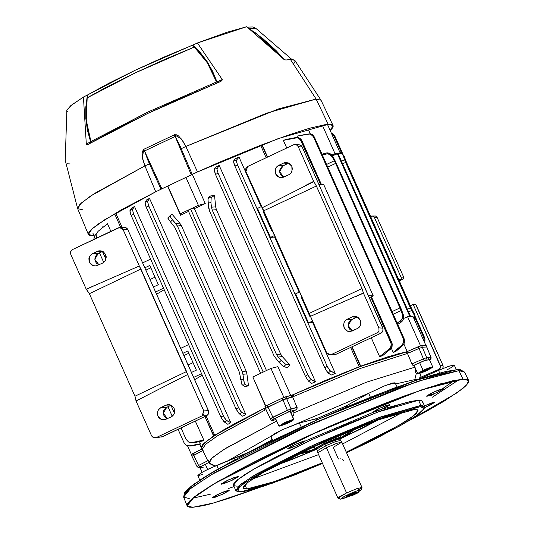 <?xml version="1.0" encoding="UTF-8"?>
<svg xmlns="http://www.w3.org/2000/svg" width="534" height="534" viewBox="0 0 534 534"><rect width="100%" height="100%" fill="white"/><g stroke="black" fill="none" stroke-linecap="round" stroke-linejoin="round"><path stroke-width="0.8" d="M346.206 496.66L355.277 492.361L350.311 494.157L346.226 496.333L347.714 496.26L352.934 494.023L355.45 492.388L351.739 494.597L346.206 496.66L346.359 496.24L346.206 496.66M361.999 487.449L341.833 442.152L336.807 443.3L326.407 447.679L325.7 445.756L317.443 450.683L317.783 452.825L326.407 447.679L317.79 452.852L337.955 498.155L346.573 492.975L326.407 447.679L346.573 492.975L356.979 488.597L361.999 487.449L357.279 490.679M317.45 450.709L325.7 445.756L324.952 444.081L316.709 449.034L317.443 450.696M339.677 438.741L324.952 444.081L324.452 443.407L335.185 438.901L339.357 438.674M324.258 443.42L323.724 442.225L324.258 443.42L335.405 438.728L340.785 437.493L339.677 438.648L340.745 437.439L337.935 437.887L324.258 443.42L315.027 448.961L316.635 448.907L315.067 449.014L315.601 448.206L324.258 443.42M339.677 438.414L340.065 437.753L339.611 437.68L335.719 438.714L324.452 443.407L326.407 447.679L336.68 443.347L341.813 442.119L333.216 447.325L338.402 458.98M349.269 496.326L340.525 499.17L342.815 497.241L350.297 493.523L358.074 490.452L361.037 490.038L357.513 492.421L345.959 497.661L340.452 499.123L344.697 496.213L356.225 491.093L361.051 489.978L357.513 492.421L349.269 496.326M361.037 490.038L361.992 487.582L357.44 488.436L346.573 492.975L339.864 496.507L338.062 498.242L340.518 499.17M316.862 448.687L317.69 446.965L324.452 443.407L317.189 447.278L315.774 448.426L316.455 448.754M339.317 438.674L334.911 439.889L324.952 444.081L316.749 449.087M325.7 445.756L335.652 441.565L340.465 440.463L335.532 441.611L325.7 445.756M341.092 458.933L340.171 458.873M342.661 459.574L343.896 460.822M349.63 495.959L356.225 492.835L358.174 492.735L351.579 495.859L349.63 495.959L356.545 492.582L358.174 492.735L351.579 495.859L349.63 495.959M349.236 496.046L351.599 495.852L358.194 492.728L358.694 491.761L358.214 492.708M430.971 357.446L430.03 359.883L429.543 359.856L430.03 359.883L430.971 357.446L426.786 346.973L430.971 357.446L429.056 357.453L428.148 359.883L424.156 360.697L423.375 358.875L424.156 360.697L413.283 365.516L425.812 360.096L426.693 357.673L423.375 358.875L426.693 357.673L422.347 347.2L426.786 346.973L422.347 347.2L419.036 348.402L418.276 346.7L421.56 345.505L426.693 357.673L429.056 357.453L426.693 357.673L425.812 360.096L428.148 359.883L429.056 357.453L431.058 357.493L425.999 345.278L421.56 345.505L422.347 347.2L419.036 348.402L418.276 346.7L407.842 351.319L408.657 353.007L419.036 348.402L423.375 358.875L411.881 363.968L423.375 358.875L419.036 348.402L408.657 353.007L407.295 351.552L407.842 351.319L408.657 353.007L407.295 351.552L406.801 351.772L412.215 364.622L412.976 365.443L414.337 365.349L415.031 367.092L415.218 371.45L415.639 372.845L416.326 373.339L414.751 379.634L416.326 373.339L417.301 372.665L416.326 373.339L415.639 372.845L415.031 367.092L366.571 382.124L294.047 412.815L293.246 411.12L290.843 412.502L296.003 409.845L290.329 411.28L291.063 408.877L290.329 411.28L288.48 412.001L287.365 410.326L288.48 412.001L274.189 418.776L272.867 417.201L274.189 418.776L273.061 419.464L270.611 418.576L273.061 419.464L273.335 420.592L273.061 419.464L274.189 418.776L289.615 411.52L296.003 409.845L297.031 408.817L297.058 407.362L287.365 410.326L291.063 408.877L286.645 398.437L285.049 398.985L282.953 399.886L287.365 410.326L270.611 418.576L272.867 417.201L267.901 407.021L272.867 417.201L287.365 410.326L282.953 399.886L265.652 408.397L264.917 406.674L267.147 405.313L267.901 407.021L282.953 399.886L282.199 398.177L285.857 396.742L286.645 398.437L292.058 397.069L291.297 395.367L285.857 396.742L291.063 408.877L297.058 407.362L291.918 395.193L297.164 407.722L296.61 409.424L293.246 411.12L294.047 412.815L366.571 382.124L415.031 367.092L414.337 365.349L412.976 365.443L412.041 364.308L406.801 351.772L407.062 353.588L406.247 351.906L406.614 351.806L407.062 353.588L360.71 368.3L293.76 396.415L292.365 394.986L292.999 394.713L293.76 396.415L292.365 394.986L291.664 395.253L292.058 397.069L291.297 395.367L291.664 395.253L292.058 397.069L282.953 399.886L282.199 398.177L267.147 405.313L267.901 407.021L265.652 408.397L264.917 406.674L265.184 407.749L270.898 419.764L265.118 407.903L270.898 419.764L272.667 420.779L275.938 419.324L272.667 420.779L271.098 420.084L265.118 407.896L214.708 435.377L206.057 415.946L214.708 435.377L213.54 435.931L204.889 416.507L213.88 435.911L203.901 443.374L201.318 447.766L201.732 448.26L201.225 447.318L202.626 444.682L213.54 435.931L236.549 422.601L265.118 407.896L264.704 408.103L264.917 410.092L264.19 408.37L264.704 408.103L264.917 410.092L217.852 435.59L205.477 444.401L202.219 449.461L208.787 462.918L212.412 457.551L225.942 448.126L276.699 421.046L276.065 419.611L276.699 421.046L223.806 449.461L210.99 458.846L209.462 463.545L214.748 466.182M291.884 395.2L325.96 380.208L360.417 366.284L388.291 356.645L406.868 351.746L360.764 366.264L352.086 346.773L360.764 366.264L351.793 346.906L360.417 366.284L359.249 366.838L350.618 347.46L359.249 366.838L291.884 395.2M277.88 366.631L290.743 395.507L277.88 366.631L270.965 368.38L283.901 397.429L270.965 368.38L252.836 376.977L265.552 406.16L252.836 376.977L265.765 406.027L252.836 376.977L270.965 368.38L277.88 366.631M194.383 208.627L266.459 370.516L194.383 208.627L190.571 208.994L194.383 208.627L205.276 203.554L198.361 205.303L185.919 177.355L198.361 205.303L205.276 203.554L194.383 208.627M192.34 174.491L205.276 203.554L192.34 174.491M266.146 157.737L260.766 145.642L266.146 157.737M239.038 157.143L261.106 206.711L239.038 157.143L234.94 158.832L239.038 157.143L236.635 159.993L239.038 157.143M335.312 373.379L331.214 375.068L335.312 373.379L330.299 370.963L327.582 367.165L237.61 165.133L236.535 161.902L236.635 159.993L233.652 160.974L233.758 162.81L234.907 166.014L325.173 368.714L327.682 372.632L331.214 375.068L328.01 372.906L330.673 371.203L328.01 372.906L324.772 367.853L234.907 166.014L237.61 165.133L327.182 366.311L324.772 367.853L327.182 366.311L329.872 370.589L335.312 373.379L312.67 322.523L335.312 373.379M313.111 322.349L308.545 322.923L295.609 293.867L299.821 291.864L295.609 293.867L308.545 322.923L313.111 322.349M219.18 165.5L315.454 381.737L311.656 383.385L315.454 381.737L310.835 379.327L307.764 374.721L218.112 173.363L216.938 168.991L219.18 165.5L315.454 381.737L311.215 379.581L308.498 381.156L311.656 383.385L308.498 381.156L311.215 379.581L309.513 377.838L307.764 374.721L305.308 376.156L308.498 381.156L305.308 376.156L215.462 174.351L305.308 376.156L307.764 374.721L218.112 173.363L216.938 168.991L219.18 165.5L215.382 167.149L219.18 165.5M210.576 195.965L214.561 195.397L215.656 206.865L216.403 209.702L280.704 354.122L282.306 356.565L290.089 365.036L287.012 367.639L290.089 365.036L285.236 363.954L281.144 360.417L279.082 362.386L274.196 356.231L209.462 210.823L274.196 356.231L279.082 362.386L283.501 366.371L287.012 367.639L283.881 366.544L286.184 364.348L283.881 366.544L281.832 365.123L279.082 362.386L281.144 360.417L278.147 357.046L285.236 363.954L290.089 365.036L282.306 356.565L278.147 357.046L282.306 356.565L280.704 354.122L276.565 354.596L212.205 210.029L216.403 209.702L280.704 354.122L276.565 354.596L278.147 357.046L276.565 354.596L212.205 210.029L211.431 207.199L212.205 210.029L216.403 209.702L215.656 206.865L214.561 195.397L211.204 197.68L210.91 202.66L211.431 207.199L215.656 206.865L211.431 207.199L210.91 202.66L211.204 197.68L214.561 195.397L210.576 195.965L208.574 197.4L210.576 195.965M107.494 223.779L110.872 231.362L107.494 223.779L98.069 231.342L107.494 223.779M203.768 440.016L202.76 440.93L203.768 440.016L192.107 442.546L188.569 442.039L186.092 439.342L181.013 427.934L186.092 439.342L188.569 442.039L193.088 442.873L202.76 440.93L193.088 442.873L192.107 442.546L203.768 440.016L195.337 421.079L203.768 440.016M188.749 446.003L190.805 446.03L189.877 445.823L200.41 443.774L199.442 441.605L200.41 443.774L200.197 444.301L200.41 443.774L189.877 445.823L187.227 445.643M270.491 237.456L257.555 208.393L261.533 206.511L257.555 208.393L270.491 237.456L274.616 237.056L299.16 292.178L274.616 237.056L270.491 237.456L274.71 235.454L270.491 237.456M263.97 211.337L263.189 211.704L271.733 230.888L272.507 230.521L271.733 230.888L263.189 211.704L264.176 211.798L263.189 211.704L263.97 211.337M302.024 296.804L301.243 297.171L309.78 316.355L310.367 316.081L309.78 316.355L301.243 297.171L302.231 297.264L301.243 297.171L302.024 296.804M312.523 321.041L308.545 322.923L312.523 321.041M188.549 211.404L180.559 215.269L167.623 186.212L180.559 215.269L180.225 213.9L180.559 215.269L188.549 211.404M116.225 214.181L122.099 227.377L116.225 214.181M248.497 385.902L244.919 386.449L241.915 384.493L239.392 372.225L175.025 227.658L239.392 372.225L241.915 384.493L244.919 386.449L248.497 385.902L246.935 373.947L248.497 385.902L245.533 384.727L248.497 385.902M246.641 372.505L246.935 373.947L242.903 374.261L243.477 379.267L240.687 379.601L243.477 379.267L244.305 382.918L245.533 384.727L242.416 385.101L245.533 384.727L244.305 382.918L242.903 374.261L246.935 373.947L246.141 371.117L246.641 372.505M181.34 225.575L246.141 371.117L242.136 371.43L177.395 226.029L181.34 225.575L246.141 371.117L242.136 371.43L242.903 374.261L242.136 371.43L177.395 226.029L181.34 225.575L179.784 223.125L181.34 225.575M172.061 214.234L179.784 223.125L175.819 223.579L177.395 226.029L172.515 219.874L175.819 223.579L179.784 223.125L172.061 214.234L170.226 215.582L172.061 214.234M230.775 422.694L227.884 424.316L230.775 422.694L226.169 420.185L223.472 415.893L133.6 214.047L132.412 209.608L134.501 206.451L230.775 422.694L226.97 420.812L223.993 421.793L227.884 424.316L223.993 421.793L226.97 420.812L225.248 419.063L223.472 415.893L220.769 416.767L221.163 417.628L223.993 421.793L220.769 416.767L131.197 215.596L220.769 416.767L223.472 415.893L133.6 214.047L132.412 209.608L134.501 206.451L230.775 422.694M131.611 208.08L134.501 206.451L131.611 208.08L129.956 210.583L130.049 212.392L131.197 215.596L133.6 214.047L131.197 215.596L130.516 213.9L129.956 210.583L132.612 208.881L129.956 210.583L131.611 208.08M202.246 375.182L194.683 379.694L202.246 375.182M149.533 198.368L245.814 414.611L242.736 416.22L245.814 414.611L241.281 412.008L238.625 407.776L148.779 205.97L147.598 201.592L149.533 198.368L245.814 414.611L242.076 412.649L239.159 413.743L242.736 416.22L239.159 413.743L242.076 412.649L240.373 410.9L238.625 407.776L235.968 408.764L236.362 409.611L239.159 413.743L235.968 408.764L146.323 207.406L235.968 408.764L238.625 407.776L148.779 205.97L147.598 201.592L149.533 198.368L146.456 199.983L149.533 198.368M174.424 413.136L170.927 405.279L174.424 413.136M105.926 259.29L102.428 251.434L105.926 259.29M96.52 238.171L96.153 234.459L98.069 231.342L96.153 234.459L96.52 238.171M407.255 351.572L403.918 344.083L407.255 351.572M262.281 145.068L267.614 157.043L262.281 145.068M310.274 133.754L308.812 130.47L310.274 133.754M296.951 136.11L309.493 134.014L311.976 135.089L313.665 137.251L403.317 338.609L403.671 342.261L402.422 344.717L393.224 352.347L391.362 348.161L393.224 352.347L395.467 351.712L393.224 352.347L401.762 345.358L402.709 345.551L403.878 344.156L404.672 341.52L404.171 338.79L314.319 136.991L312.644 134.822L310.187 133.74L299.194 135.476L310.187 133.74L312.644 134.822L314.319 136.991L404.171 338.79L403.317 338.609L313.665 137.251L314.319 136.991L313.665 137.251L312.657 135.709L309.493 134.014L296.951 136.11L297.511 137.371L296.951 136.11M382.698 355.611L379.621 356.632L371.23 337.775L379.621 356.632L382.698 355.611L390.935 348.729L392.17 346.232L392.11 343.415L371.424 296.771L391.796 342.528L390.895 342.227L391.242 345.939L389.947 348.422L379.621 356.632L389.266 349.062L390.274 349.369L389.266 349.062L390.514 347.674L391.369 344.056L370.79 297.071L390.895 342.227L391.796 342.528L392.283 344.35L391.482 347.968L382.698 355.611M283.347 140.395L286.424 139.374L283.347 140.395L296.15 137.739L297.972 137.999L300.295 139.494L320.68 184.53L301.323 141.056L301.93 140.682L300.902 139.114L298.613 137.612L296.817 137.338L286.424 139.374L297.725 137.398L300.902 139.114L321.481 184.597L301.93 140.682L301.323 141.056L298.82 138.359L297.071 137.792L283.347 140.395L286.725 147.978L283.347 140.395M275.297 236.776L274.616 237.056L275.297 236.776M163.517 288.18L155.608 291.931L163.517 288.18M153.405 286.992L158.311 284.669L149.767 265.485L144.868 267.808L149.767 265.485L158.311 284.669L153.405 286.992M142.665 262.868L150.575 259.123L142.665 262.868M201.565 373.653L193.662 377.398L201.565 373.653M191.459 372.465L196.358 370.142L187.821 350.958L182.922 353.281L187.821 350.958L196.358 370.142L191.459 372.465M180.719 348.342L188.629 344.59L180.719 348.342M164.192 289.708L156.629 294.221L164.192 289.708M327.743 167.142L335.632 163.377L399.999 307.944L392.069 311.616L399.999 307.944L335.632 163.377L332.215 156.809L332.569 155.955L334.911 160.287L400.941 308.325L334.911 160.287L332.021 155.127L329.638 153.331L326.695 152.918L322.002 154.246L325.733 153.118L325.339 154.072L327.309 153.799L330.172 154.666L331.667 155.988L334.344 160.747L326.554 164.459L334.344 160.747L335.632 163.377L327.743 167.142M188.015 210.209L260.625 373.279L188.015 210.209L190.571 208.994L263.175 372.071L190.571 208.994L188.015 210.209M410.973 307.377L346.606 162.81L410.973 307.377L414.391 313.945L414.044 314.8L410.406 307.838L407.409 309.266L410.406 307.838L345.665 162.429L410.406 307.838L414.044 314.8L414.644 316.655L414.271 319.392L414.391 313.945L410.973 307.377M342.594 154.019L344.156 156.188L340.712 152.757L343.075 155.407L344.61 159.786L341.493 161.228L344.61 159.786L345.665 162.429L342.654 163.825L345.665 162.429L343.075 155.407L344.156 156.188L346.606 162.81L344.156 156.188L341.426 153.178M403.53 315.347L402.449 314.566L399.999 307.944L401.054 310.594L393.231 314.219L401.054 310.594L402.449 314.566L402.349 318.344L402.736 316.428L402.449 314.566L403.53 315.347L403.831 317.216L403.05 320.066L401.822 321.648L397.777 324.438L401.041 322.262L399.832 321.395L402.349 318.344L401.341 320.073L397.162 323.057L399.832 321.395L401.041 322.262L403.47 319.152L403.53 315.347L401.995 310.975L403.53 315.347M400.941 308.325L401.995 310.975L400.941 308.325M209.462 210.823L208.113 202.993L210.91 202.66L208.113 202.993L208.086 198.601L208.574 197.4L211.691 197.026L208.574 197.4L208.006 199.302L208.687 207.993L209.462 210.823M175.025 227.658L170.446 221.844L172.515 219.874L170.48 217.098L170.226 215.582L170.48 217.098L172.515 219.874L170.446 221.844L175.025 227.658M94.338 236.428L92.923 233.251L94.338 236.428M410.659 316.575L338.055 153.498L410.659 316.575M332.482 155.801L337.301 153.538L409.905 316.615L337.301 153.538L338.055 153.498L332.482 155.801M187.801 445.803L190.805 446.03L200.197 444.301L190.805 446.03L187.788 445.797L185.645 444.775L183.97 442.613L178.056 429.343L183.97 442.613L186.399 445.276M172.228 416.246L167.976 406.694L172.228 416.246M103.73 262.401L99.478 252.849L103.73 262.401M93.837 239.439L94.211 236.722L95.8 234.513L94.618 235.894L93.837 239.439M190.404 442.719L193.088 442.873L189.41 442.399M423.849 337.768L424.163 341.606L423.849 337.768L414.911 317.683L423.849 337.768L424.503 337.508L415.045 316.255L424.503 337.508L423.849 337.768M331.38 133.213L334.004 135.97L341.78 153.432L334.004 135.97L334.858 136.15L333.176 133.987L331.3 133.033L333.85 134.608L334.858 136.15L342.941 154.319L334.858 136.15L334.004 135.97L331.38 133.213M424.483 342.334L425.004 340.231L424.503 337.508L424.984 339.297L424.483 342.334M412.241 309.967L345.565 160.207L412.241 309.967M395.467 351.712L402.709 345.551L401.762 345.358L403.671 342.261L403.317 338.609L404.171 338.79L404.672 341.52L403.878 344.156L395.467 351.712M215.382 167.149L214.121 170.046L215.462 174.351L218.112 173.363L215.462 174.351L214.207 169.358L217.131 168.263L214.207 169.358L215.382 167.149M234.94 158.832L233.652 160.974L236.635 159.993L236.535 161.902L237.61 165.133L234.907 166.014L233.558 161.648L234.94 158.832M146.456 199.983L144.994 202.706L146.323 207.406L148.779 205.97L146.323 207.406L145.648 205.737L145.074 202.433L147.778 200.857L145.074 202.433L146.456 199.983M187.527 445.73L191.399 454.434L187.527 445.73M420.545 345.785L407.609 316.735L403.664 318.484L407.609 316.735L420.545 345.785M412.962 316.455L425.792 345.264L412.962 316.455L407.609 316.735L412.962 316.455M414.664 318.431L414.998 315.788L414.391 313.945L414.905 317.69L414.304 319.305M408.603 311.943L411.701 310.468L408.603 311.943M167.783 185.945L180.225 213.9L198.361 205.303L180.225 213.9L167.783 185.945M335.005 153.658L331.934 155.02L335.005 153.658L340.358 153.378L327.462 124.422L340.358 153.378L338.436 154.359L340.358 153.378L335.005 153.658L322.309 125.15L335.005 153.658M170.172 215.636L167.843 217.939L170.446 221.844L167.89 218.226L170.199 215.602M322.356 155.034L325.339 154.072L325.733 153.118L327.689 152.884L329.638 153.331L332.569 155.955L332.215 156.809L329.278 154.213L327.309 153.799L322.356 155.034M340.712 152.757L339.951 152.47L340.712 152.757M188.842 353.254L183.943 355.577L188.842 353.254M188.128 364.976L193.028 362.653L188.128 364.976M150.788 267.788L145.889 270.111L150.788 267.788M150.074 279.509L154.973 277.186L150.074 279.509M120.717 227.444L115.057 214.735L120.717 227.444M267.32 157.183L261.934 145.088L267.32 157.183M221.53 484.225L228.365 479.966L238.017 476.408L237.977 476.995L232.203 480.193L224.273 483.497L221.23 483.978L225.782 481.207L233.879 477.643L238.358 476.495L231.182 480.667L221.53 484.225L221.356 483.831L221.53 484.225M373.072 412.368L379.908 408.109L389.56 404.552L389.52 405.139L383.746 408.336L375.816 411.641L372.772 412.121L377.324 409.344L385.421 405.787L389.9 404.639L382.724 408.81L373.072 412.368L372.899 411.974L373.072 412.368M424.45 405.873L434.603 402.282L431.445 404.525L424.417 407.822L434.629 402.316L431.545 402.956L424.45 405.873M426.82 396.328L433.655 392.069L443.307 388.512L443.267 389.099L437.5 392.29L429.563 395.601L426.519 396.074L431.071 393.304L439.175 389.747L443.654 388.592L436.472 392.77L426.82 396.328L426.646 395.928L426.82 396.328M288.04 448.78L294.868 444.522L304.527 440.964L304.487 441.551L298.713 444.742L290.776 448.053L287.733 448.527L292.285 445.756L300.388 442.199L304.867 441.051L297.692 445.222L288.04 448.78L287.859 448.38L288.04 448.78M212.505 497.948L219.341 493.69L228.993 490.132L228.959 490.719L223.185 493.91L215.249 497.221L212.205 497.701L216.757 494.925L224.861 491.367L229.34 490.219L222.164 494.391L212.505 497.948L212.332 497.548L212.505 497.948M343.482 433.601L339.951 435.617L343.482 433.601M348.849 431.352L349.276 431.419L347.841 433.374L340.799 437.533L348.482 432.887L349.369 432.006L349.403 431.485L348.849 431.352M424.123 408.583L424.59 407.369L420.859 405.366L420.418 406.608L424.116 408.597L417.208 415.145L400.593 425.511L346.553 452.759L374.107 439.549L402.536 424.396L412.855 418.115L420.011 413.022L423.729 409.324L424.25 408.043L423.863 407.162L420.418 406.608L413.516 407.696L390.541 414.551L358.441 426.686L331.28 438.16L295.375 454.754L264.831 470.507L244.298 483.016L238.832 487.435L236.896 490.379L237.276 491.267L238.558 491.741L243.758 491.474L252.288 489.578L263.836 486.134L294.074 475.173L322.509 463.459L271.305 483.624L240.727 491.814L237.797 491.554L239.472 486.821L253.75 476.889L310.768 447.439L378.366 418.93L420.418 406.608L420.859 405.366L424.643 406.307L424.25 408.029M424.643 406.307L422.361 401.174L418.576 400.233L420.859 405.366L418.576 400.233L420.765 400.306L422.367 401.188M431.512 395.32L433.988 393.865M443.427 388.091L454.588 380.382M187.14 505.878L194.256 496.887L218.706 481.034L305.001 437.306L402.756 396.515L440.143 383.979L463.005 379.1L458.913 370.689L457.217 369.648L458.913 370.689L464.513 372.044L458.913 370.689L463.005 379.1L468.618 380.455L463.031 379.16L468.665 380.562L466.843 384.734L457.258 392.67L407.001 421.767L426.779 411.2L444.455 400.981L462.417 388.805L465.875 385.748L468.004 383.238L468.792 381.316L468.218 379.981L466.289 379.26L463.005 379.1L421.506 389.873L318.524 431.172L214.815 483.323L192.046 498.696L187.127 505.845M459.22 379.554L432.36 397.216M234.059 486.641L228.572 488.503M210.503 494.13L192.727 498.202M304.847 441.184L372.966 412.368M382.037 409.124L410.192 401.601M352.7 429.763L351.479 431.832L339.891 438.494L349.924 432.914L352.54 430.938L353.074 430.124L352.7 429.763M316.435 448.954L303.873 453.126L301.61 453.479L306.977 452.271L316.368 448.967L302.277 453.313L300.001 453.273M354.049 429.209L352.794 430.858L349.757 433.054L339.838 438.534M414.751 379.634L417.348 379.761L414.751 379.634L414.584 380.775L414.751 379.634L395.647 383.959L414.751 379.634M346.125 405.947L316.482 418.783L299.314 422.995L301.236 426.98L299.314 422.995L281.939 429.877L270.985 436.425L271.859 439.943L248.637 452.318L216.697 465.361L218.273 468.812L216.697 465.361L203.414 471.555L197.834 475.44L201.051 472.877L209.261 468.638L248.684 452.411L271.859 439.943L272.166 440.697L270.985 436.425L272.62 440.477L271.125 436.078L275.537 433.127L281.939 429.877L297.839 423.409L316.422 418.663L317.009 419.851L316.482 418.783L346.172 406.067L346.566 407.041L346.125 405.947L368.727 393.271L346.125 405.947M228.192 460.615L271.018 436.238L228.192 460.615M296.697 423.776L368.901 393.171L296.697 423.776M259.037 487.642L213.406 503.055L192.787 507.3L187.147 505.898L191.94 498.869L214.534 483.564L318.177 431.405L421.426 389.967L463.031 379.16L452.652 380.789L428.275 387.697L395.253 399.385L369.822 409.351L328.971 426.613L301.463 439.008L262.434 457.758L239.352 469.66L211.357 485.473L198.154 494.07L189.937 500.712L187.808 503.215L187.027 505.144L187.601 506.472L189.523 507.193L192.787 507.3L203.16 505.665L210.182 503.942L227.537 498.756L259.037 487.642M468.638 380.502L464.513 372.044L460.361 369.715L457.191 369.648L446.364 371.37L424.85 377.391L392.296 388.779L318.337 419.257L245.493 454.054L203.474 477.683L187.367 489.444L184.617 492.515L183.603 497.114L188.529 490.032L211.25 474.693L314.74 422.654L417.501 381.443L458.913 370.689L436.104 375.556L398.791 388.071L301.243 428.775L215.135 472.41L190.738 488.23L183.603 497.114L189.243 498.556M246.641 489.01L243.11 488.069L247.696 482.482L262.968 472.61L316.575 445.469L377.178 420.198L414.504 409.411L417.968 410.212L413.93 415.559L399.185 425.224L346.286 452.158L378.639 436.425L402.97 422.968L411.167 417.628L416.273 413.503L418.082 410.753L417.721 409.925L416.527 409.478L411.674 409.732L403.697 411.5L379.734 419.263L348.288 431.585L314.146 446.591L282.499 461.997L263.342 472.39L253.703 478.264L247.022 483.016L243.551 486.474L243.063 487.669L243.417 488.497L246.641 489.01L245.133 484.665L246.641 489.01L274.897 481.468L322.249 462.865L296.477 473.464L274.549 481.588L257.441 486.921L246.641 489.01M191.306 454.688L201.759 449.041L202.459 450.776L201.759 449.041L192.854 453.586L198.601 465.454L207.746 460.789L198.601 465.454L193.595 455.302L202.459 450.776L191.96 456.376L191.225 454.648L192.854 453.586L193.595 455.302L191.96 456.376L196.966 466.536L198.601 465.454L200.23 466.876L208.627 462.591L200.23 466.876L198.601 465.454L196.966 466.536L198.341 467.57L203.147 467.37M215.416 465.895L208.787 462.918M407.062 353.588L406.247 351.906L359.923 366.604L292.999 394.713L293.76 396.415L360.71 368.3L407.062 353.588M264.917 410.092L264.19 408.37L217.331 433.748L204.909 442.546L201.485 447.652L202.186 449.388L205.61 444.281L218.039 435.477L264.917 410.092M203.254 450.229L202.186 449.388M406.608 351.806L421.56 345.505L425.999 345.278L426.873 347.007L426.072 345.364M252.709 478.918L318.591 454.654L252.709 478.918M342.634 443.954L404.745 411.227L342.634 443.954M461.636 370.636L459.741 369.922M184.477 494.19L190.925 486.487L215.082 470.674L317.904 419.457L416.714 380.075L456.53 369.822L446.304 371.43L431.345 375.409L412.241 381.596L377.451 394.486L351.459 404.999L310.768 422.654L271.165 441.191L247.062 453.259M236.055 459.026L208.46 474.613M195.451 483.083L190.758 486.614M187.354 489.631L185.251 492.101L184.477 493.997M293.573 415.372L294.047 412.815L293.573 415.372M302.277 453.313L301.323 453.159L301.309 452.638L302.277 453.313M305.068 450.843L304.894 451.55L307.364 451.424L315.053 449.001L307.25 451.444L304.834 451.203L305.068 450.843M339.577 439.122L379.167 419.47L362.813 427.968L339.818 439.008M316.802 449.254L293.046 459.02L275.951 465.428L316.802 449.254M199.456 467.43L200.23 466.876L198.555 467.597L199.456 467.43M412.902 392.85L412.582 393.037M439.722 373.006L438.548 370.369L416.627 380.088L438.548 370.369L439.722 373.006M454.207 365.149L449.348 366.084L438.548 370.369L447.933 366.571L453.593 364.996L454.207 365.149L456.423 369.702M454.207 365.296L452.111 367.032L446.905 369.935M370.389 397.269L368.727 393.271L370.389 397.269M397.122 386.983L395.08 382.791L385.154 385.601L368.727 393.271L384.834 385.735L392.583 383.011L395.08 382.798M395.053 383.011L394.673 383.465M202.573 474.552L198.007 475.567M208.754 461.096L208.414 460.448M198.555 467.597L197.046 466.562M422.441 401.681L421.92 402.976M237.236 486.22L233.758 485.666M233.458 485.293L233.899 483.484L237.65 479.746L244.872 474.613L255.285 468.271L275.978 457.037L310.161 440.396L347.047 424.19L381.022 410.873L401.434 404.038L411.614 401.334L418.576 400.233L378.085 411.948L312.397 439.369L254.498 468.725L238.157 479.345L233.458 485.279L235.741 490.412L240.44 484.471L256.781 473.852L314.68 444.495L380.368 417.074L420.859 405.366L378.419 417.795L310.201 446.564L252.669 476.288L238.257 486.314L236.569 491.086L237.784 491.547M237.29 491.273L235.741 490.412M265.184 407.749L264.917 406.674L266.226 405.78L283.254 397.703L291.918 395.193L344.136 372.752L374.374 361.324L397.843 353.875L406.247 351.906M201.418 447.018L203.06 444.328L207.446 440.477L223.9 429.763L235.554 423.175L265.118 407.842M310.334 448.36L314.192 447.085L310.334 448.36M334.01 354.563L336.12 354.269L381.056 333.156L382.651 331.707L383.098 328.871L302.191 146.977L301.356 145.789L299.447 144.827M298.726 144.781L297.338 145.121M283.494 177.048L281.518 175.793L280.163 173.864L279.629 171.541L279.996 169.191L282.092 166.368L288.093 163.417L283.541 163.09L285.904 162.51L288.307 162.91L291.811 166.268L292.005 171.2L290.73 173.343L288.76 174.818L281.658 177.729L279.055 177.335L275.551 173.977L275.364 169.051L276.632 166.915L278.594 165.44L283.1 165.767L279.636 171.714L283.814 177.161L289.815 174.184L291.471 172.342L292.385 168.717L291.811 166.268L290.383 164.232L288.307 162.91L284.695 162.676L283.541 163.09L288.093 163.417L283.1 165.767L278.594 165.44L283.541 163.09L277.54 166.074L275.898 167.916L275.057 170.273L275.15 172.789L276.979 176.02L280.23 177.662L283.814 177.161M351.993 330.893L350.017 329.638L348.662 327.709L348.128 325.386L348.495 323.037L350.591 320.213L356.592 317.263L352.039 316.936L354.402 316.355L356.805 316.755L360.31 320.113L360.497 325.046L359.228 327.188L357.259 328.664L350.157 331.574L347.547 331.18L344.05 327.823L343.863 322.896L345.131 320.76L347.093 319.285L351.599 319.612L348.135 325.56L352.313 331.007L358.314 328.03L359.963 326.187L360.804 323.824L360.71 321.308L358.881 318.077L356.805 316.755L353.194 316.529L352.039 316.936L356.592 317.263L351.599 319.612L347.093 319.285L352.039 316.936L346.039 319.919L344.39 321.762L343.482 325.38L344.664 328.917L346.453 330.626L348.729 331.507L352.306 331.007M368.32 295.496L373.293 295.889L369.321 297.758L373.293 295.889L368.32 295.496M318.851 184.39L323.824 184.784L373.293 295.889L323.824 184.784L318.851 184.39M295.215 144.48L300.141 145.014L302.191 146.977L298.232 146.663L296.831 145.028L295.502 144.514L293.406 144.814L247.709 166.481L245.82 168.59L245.7 170.767L245.934 171.461L247.709 166.481L293.406 144.814L295.202 144.48L297.398 145.475L298.232 146.663L313.685 181.366L305.314 185.578L313.838 181.573L262.107 207.799L313.838 181.573L316.375 186.059L263.729 210.797L245.934 171.461L326.608 352.66L263.729 210.797L316.375 186.059L313.685 181.366L298.232 146.663L302.191 146.977L382.865 328.17L378.906 327.856L363.454 293.153L362.012 288.56L316.375 186.059L362.012 288.56L309.366 313.298L362.012 288.56L363.434 292.959L310.428 316.328L363.434 292.959L354.903 296.964L363.454 293.153L378.906 327.856L379.013 330.733L377.124 332.842L381.056 333.156L336.12 354.269L331.427 354.516L377.124 332.842L381.056 333.156L382.965 331.047L382.865 328.17L378.906 327.856L379.013 330.733L377.124 332.842L331.427 354.516L330.099 354.85L326.608 352.66L328.003 354.296L329.338 354.81L336.12 354.269L330.099 354.85M357.319 316.982L356.592 317.263M288.821 163.137L288.093 163.417M333.076 125.543L320.994 100.218L294.841 60.309L290.443 59.468L316.135 99.037L320.994 100.218L316.135 99.037L328.203 124.369L333.082 125.557L330.199 130.563L332.528 127.92L333.209 126.244L332.709 125.09L331.033 124.462L324.745 124.736L309.34 128.32L287.259 135.409L259.998 145.522L218.813 162.503L194.817 173.183L155.714 191.753L144.908 165.894L94.471 193.495L81.221 203.02L77.63 208.574L79.8 204.375L90.473 196.091L144.908 165.894L142.838 159.679L142.117 155.341L142.298 151.683L143.813 149.32L174.464 134.788L176.594 134.802L178.456 135.876L182.708 140.762L185.852 146.483L197.54 171.921L278.661 138.473L328.203 124.369L316.135 99.037L266.733 113.115L185.852 146.483L278.688 108.889L316.135 99.037L290.443 59.468L285.857 59.988L283.981 59.421L246.675 26.7L197.46 43.007L222.291 79.559L221.083 81.235L147.791 113.382L88.384 144.227L86.441 144.287L88.691 144.08L115.237 129.488L147.791 113.382L174.498 101.1L219.514 82.042L221.97 80.547L222.284 79.566L197.46 43.007L226.416 32.414L246.675 26.7L263.302 39.009L284.308 59.561L275.564 50.216L265.618 40.978M94.017 235.714L88.37 234.513L91.961 228.946L105.218 219.407L155.714 191.753L121.705 209.628L98.369 223.966L91.634 229.246L88.497 233.038L88.31 234.339L89.051 235.234L94.017 235.714M128.5 76.088L102.722 89.145L87.155 97.835L135.569 72.731L87.155 97.835L86.047 108.909L86.274 119.99L87.916 130.917L90.947 141.53L147.798 112.073L216.51 81.996L212.385 71.943L207.259 62.712L201.178 54.375L194.303 47.032L135.563 72.704L194.249 47.085L135.569 72.731L87.202 97.842L86.274 119.99L90.947 141.53L90.633 141.784L85.814 118.702L87.402 95.025L87.763 94.832L87.209 97.809L135.563 72.704L194.229 47.065L192.233 45.29L134.995 70.321L87.763 94.832L87.209 97.809M194.229 47.065L206.978 61.343L216.991 81.869L216.51 81.996L207.259 62.712L194.303 47.032L165.066 59.274L135.563 72.704M255.018 32.487L267.621 42.627L276.212 50.75L284.649 59.795M254.938 32.427L284.368 59.508M82.51 209.815L77.63 208.574L65.208 160.227L66.863 109.951L71.79 104.864L83.458 97.061L70.682 105.745L66.757 110.338M86.334 144.033L83.458 97.061L86.334 144.033L90.633 141.784L87.422 130.423L85.814 118.702L85.814 106.853L87.402 95.025L108.823 83.271L134.995 70.321L163.731 57.231L192.707 45.09L200.317 52.606L206.978 61.343L212.565 71.142L216.991 81.869L222.298 79.559L216.991 81.869L217.545 82.837L216.991 81.869L216.51 81.996L217.385 82.897L216.51 81.996L147.798 112.073L90.947 141.53L90.56 142.992L90.633 141.784L86.334 144.033M67.538 111.639L66.803 110.972M247.262 27.087L252.976 26.934L256.2 28.703M293.92 63.573L295.135 61.143M294.855 60.322L292.498 59.481L285.857 59.988L284.308 59.561M67.311 163.798L70.154 163.918M87.402 95.025L83.458 97.068M197.46 43.007L192.707 45.09M161.875 188.822L191.326 174.858L175.179 136.424L144.5 150.975L161.875 188.822L160.988 189.243L148.072 160.647L144.5 150.975L161.875 188.822M191.326 174.858L175.179 136.424L179.885 145.562L192.213 174.438L191.326 174.858M192.213 174.438L197.54 171.921L185.852 146.483L181.253 148.732L192.213 174.438M181.253 148.732L185.852 146.483L181.453 138.994L174.464 134.788L181.253 148.732M175.179 136.424L174.464 134.788L143.813 149.32L144.5 150.975L175.179 136.424M144.5 150.975L143.813 149.32L142.391 157.537L144.908 165.894L149.48 163.804L144.5 150.975M155.714 191.753L160.988 189.243L149.48 163.804L144.908 165.894L155.714 191.753M256.353 28.789L254.204 28.302L249.685 28.703M415.525 304.333L413.162 304.453L410.339 305.688L413.162 304.453L440.637 366.724L440.149 368.313L438.828 369.401L419.797 377.685L438.828 369.401L441.037 369.288L438.828 369.401L440.416 367.813L440.41 365.65L413.162 304.453L415.525 304.333L416.16 305.174L443.026 365.516L415.652 304.393M371.724 215.983L375.515 216.016L377.117 217.485L403.984 277.827L377.117 217.485L374.501 217.618L372.892 216.157L370.536 216.283L372.892 216.157L374.501 217.618L401.368 277.96L401.154 278.995L398.925 280.043L400.84 279.209L403.203 279.088L400.84 279.209L401.368 277.96L374.501 217.618L377.117 217.485L375.515 216.016L373.253 216.103M442.205 368.8L443.2 367.138L443.026 365.516L440.41 365.65L443.026 365.516L443.04 367.679L442.205 368.8M403.984 277.827L401.368 277.96L403.984 277.827L404.044 278.181L403.984 277.827M403.631 278.861L400.206 280.397L399.085 280.417L400.213 280.39L403.911 278.554M399.545 281.278L400.213 280.39L399.545 281.278M410.359 305.675L399.592 281.478L400.079 280.457L403.31 279.042M207.619 469.426L205.33 464.273L207.619 469.426M279.195 426.045L285.149 422.327L293.567 419.23L290.062 411.354L293.567 419.23L284.535 422.614L279.055 426.039L279.809 426.112M293.133 419.864L291.824 421.166L287.165 423.502L279.816 426.119L284.849 422.968L293.133 419.864L279.696 426.079L284.595 423.088L293.133 419.864M287.706 421.927L282.947 424.183L281.778 425.244L290.136 421.8L291.297 420.732L287.706 421.927L291.297 420.732L290.136 421.8L289.875 421.206L290.136 421.8L285.376 424.056L284.996 423.208L285.376 424.056L281.778 425.244L282.947 424.183L287.706 421.927M293.366 420.084L293.867 419.303L290.302 411.287M432.146 367.632L424.597 371.644L418.476 373.626L423.375 370.636L423.041 370.296L423.375 370.636L429.777 367.979L432.146 367.632L432.6 367.018L430.017 367.392L423.041 370.296L419.657 362.693L423.041 370.296L432.653 366.851L429.082 358.835M423.375 370.636L432.173 367.452L427.267 370.436L418.596 373.66L423.375 370.636M430.144 368.547L428.742 368.62L423.916 370.609L420.498 372.525L421.907 372.458L430.144 368.547L421.907 372.458L421.646 371.884L421.907 372.458L420.498 372.525L423.916 370.609L428.742 368.62L430.144 368.547M415.018 367.546L417.675 373.513L423.041 370.296L417.835 373.586L418.589 373.66M426.346 369.608L426.726 370.462L426.346 369.608M161.642 437.006L206.718 415.626L208.28 414.184L208.694 411.347L127.786 229.453L126.958 228.258L125.069 227.304L119.643 227.504L123.127 229.693L127.786 229.453L208.46 410.646L203.801 410.886L123.127 229.693L127.786 229.453L125.757 227.491L124.369 227.257M123.668 227.357L123 227.591M160.627 436.986L161.335 437.032M167.436 418.669L165.226 417.328L163.878 415.392L163.337 413.076L163.684 410.726L165.72 407.903L171.107 405.199L166.708 407.302L160.968 407.535L165.92 405.193L168.29 404.612L170.68 405.012L174.177 408.37L174.371 413.303L173.103 415.439L171.14 416.914L164.532 419.777L161.422 419.444L157.917 416.086L157.73 411.153L159.005 409.011L160.968 407.535L166.708 407.302L163.344 413.216L167.436 418.669M98.937 264.824L96.734 263.482L95.386 261.547L94.838 259.23L95.185 256.874L97.221 254.057L102.608 251.354L98.209 253.456L92.475 253.69L97.422 251.347L99.791 250.766L102.188 251.167L105.685 254.524L105.872 259.451L104.604 261.593L102.641 263.068L96.04 265.925L92.929 265.598L89.425 262.241L89.238 257.301L90.506 255.165L92.475 253.69L98.209 253.456L94.845 259.37L98.937 264.824M119.636 227.504L72.611 249.505L118.308 227.838L120.397 227.544L121.725 228.058L123.127 229.693L139.307 266.025L86.274 289.201L139.307 266.025L140.923 269.023L89.352 293.707L86.475 289.381L94.825 285.383L86.274 289.201L70.828 254.491L86.274 289.201L89.352 293.707L134.989 396.208L136.05 400.987L151.496 435.691L136.05 400.987L144.42 396.775L136.063 400.774L134.989 396.208L89.352 293.707L140.923 269.023L186.56 371.531L134.989 396.208L186.56 371.531L187.628 374.554L136.05 400.987L187.628 374.554L203.801 410.886L202.026 415.873L156.328 437.54L162.696 436.692L206.718 415.626L202.026 415.873L206.718 415.626L207.853 414.771L208.58 413.523L208.46 410.646L203.801 410.886L203.915 413.763L202.026 415.873L156.328 437.54L153.545 437.646L151.496 435.691L152.33 436.879L154.233 437.833L162.696 436.692L155.274 437.853M102.148 251.154L97.422 251.347L102.148 251.154M170.64 404.999L165.92 405.193L170.64 404.999M71.463 250.366L72.611 249.505L70.715 251.614L71.463 250.366M70.495 253.069L70.715 251.614L70.828 254.491L70.495 253.069M171.14 416.914L173.837 414.437L174.678 412.081L174.177 408.37L171.781 405.573L169.498 404.692L167.075 404.785L160.968 407.535L158.264 410.012L157.423 412.375L157.517 414.885L158.538 417.174L160.327 418.89L162.61 419.764L165.039 419.671L171.14 416.914M102.641 263.068L105.338 260.585L106.253 256.974L105.685 254.524L103.282 251.728L101.006 250.846L98.576 250.94L92.475 253.69L89.765 256.166L88.924 258.529L89.024 261.039L90.039 263.329L91.828 265.044L94.111 265.919L96.541 265.825L102.641 263.068M313.999 446.658L315.027 448.961M339.764 435.19L340.785 437.493M316.709 449.034L316.342 448.714L316.889 448.66M339.717 438.788L341.813 442.119M358.721 491.741L358.194 492.728M201.318 447.759L199.809 444.375M103.142 227.257L102.842 226.57M421.092 373.019L419.484 378.82M187.107 505.791L183.603 497.114M301.617 453.479L300.041 453.286M197.834 475.44L199.723 480.113M429.696 360.21L430.938 359.148L431.058 357.493M88.37 234.506L77.63 208.574M256.307 28.763L291.824 59.441M202.092 472.276L199.943 467.45M278.895 425.972L275.431 418.182"/></g></svg>
